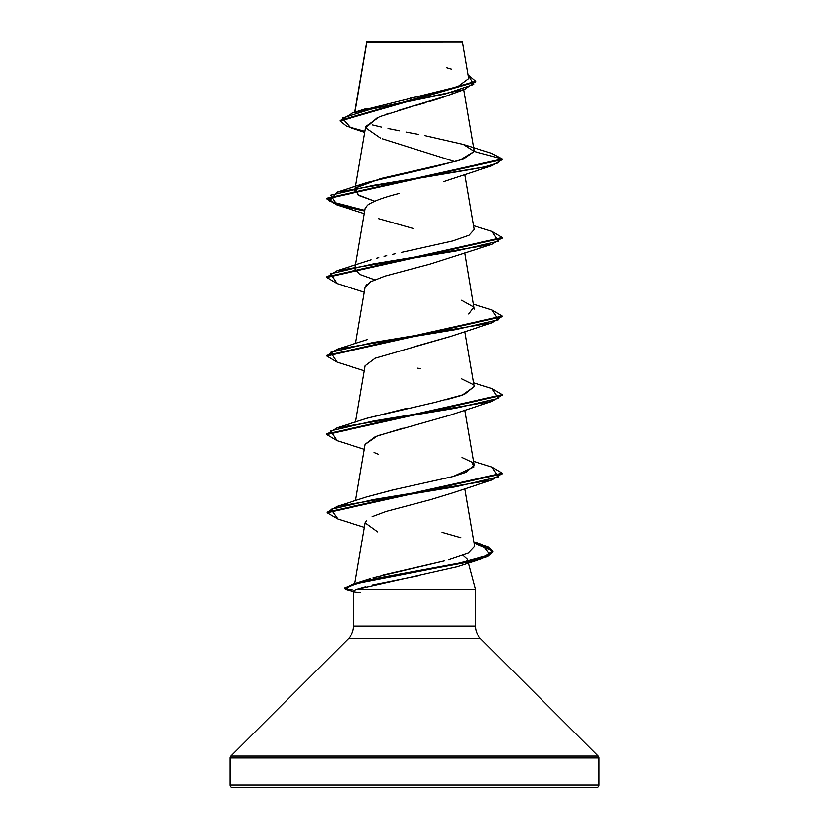 <?xml version="1.0" encoding="UTF-8"?>
<svg xmlns="http://www.w3.org/2000/svg" width="829" height="829" viewBox="0 0 829 829"><rect width="100%" height="100%" fill="white"/><g stroke="black" fill="none" stroke-linecap="round" stroke-linejoin="round"><path stroke-width="1.24" d="M367.288 41.45L461.712 41.45L462.364 42.103L461.712 41.45L367.288 41.45M366.915 42.196L462.364 42.103L366.864 41.875L355.03 112.195L366.915 42.196M598.828 784.918L230.172 784.918A2.632 2.632 0 0 0 232.804 787.55L596.196 787.55A2.632 2.632 0 0 0 598.828 784.918L598.828 757.924L230.172 757.924L230.172 784.918L598.828 784.918A2.632 2.632 0 0 1 596.196 787.55L232.804 787.55A2.632 2.632 0 0 1 230.172 784.918L230.172 757.924L598.828 757.924A2.632 2.632 0 0 0 598.061 756.058L230.939 756.058A2.632 2.632 0 0 0 230.172 757.924A2.632 2.632 0 0 1 230.939 756.058L598.061 756.058L480.592 638.589L348.408 638.589L230.939 756.058L348.408 638.589A17.554 17.554 0 0 0 353.548 626.175A17.554 17.554 0 0 1 348.408 638.589L480.592 638.589A17.554 17.554 0 0 1 475.452 626.175L475.452 589.564L355.921 589.564L353.548 591.191L353.548 626.175L475.452 626.175A17.554 17.554 0 0 0 480.592 638.589L598.061 756.058A2.632 2.632 0 0 1 598.828 757.924L598.828 784.918L230.172 784.918M467.338 559.274L467.981 561.668L467.338 559.274L466.395 562.021L467.338 559.274L462.934 555.316L467.338 559.274M365.931 586.683L355.921 589.564L475.452 589.564L468.147 562.29L475.452 589.564L475.452 626.175L353.548 626.175L353.548 591.191C353.589 591.906 355.859 592.279 360.366 592.289M453.245 93.2L451.546 93.967M447.909 95.47L442.52 97.449M440.147 98.247L429.121 101.677M426.065 102.568L414.365 105.884M411.091 106.796L379.651 116.702L365.765 126.599L355.289 187.862M451.152 179.095L443.556 181.675M399.288 193.458C383.661 197.395 373.091 201.323 367.558 205.24L365.164 208.639L355.289 266.42M365.143 287.342L370.563 281.819L385.019 276.109L430.002 264.109L384.739 276.192M366.698 284.575L365.164 287.207L355.548 343.475M450.945 336.294L413.837 346.833M375.319 358.128L365.164 365.765L355.548 422.034M403.081 428.137L375.392 436.655L365.164 444.334L355.548 500.592M451.214 493.307L430.552 499.649L386.179 511.42L372.2 516.654M386.656 511.275L386.127 511.441M366.698 520.249L365.143 523.12L366.698 520.249M354.781 583.626L365.174 522.809L377.692 531.876M361.071 581.74L359.278 582.414M365.081 580.352L366.18 579.979M382.936 575.067L444.396 560.839L373.112 577.792M448.313 559.824L468.188 553.098L474.571 546.384L464.686 488.613M366.884 496.861L393.578 489.794M461.96 457.525L471.825 462.157L473.846 466.945L453.069 476.52L465.908 472.323L474.126 465.214L464.686 410.054M366.739 418.344L406.22 408.49M445.847 399.837L461.95 395.257L474.126 386.656L464.686 331.496M474.095 309.134L464.686 252.928M374.76 279.798L359.765 274.389L354.874 268.824L355.848 266.969M376.532 258.254L378.843 257.643M384.096 256.316L386.791 255.664M392.397 254.379L395.412 253.705M401.433 252.389L452.613 240.97L468.955 235.249L474.126 229.54L464.686 174.37M374.781 201.24L359.62 195.748L354.874 190.255L355.848 188.411L358.035 194.825L374.77 201.24M463.276 144.453L491.442 153.22L502.281 158.961L502.281 159.614L492.001 165.727L373.288 185.364L330.564 195.188L336.999 205.012L364.76 211.001L336.812 204.95L326.719 198.898L502.281 159.614L502.281 158.961L474.167 151.427L463.079 159.178L433.94 166.919L367.496 182.411L356.677 187.592L380.874 178.556L459.235 160.474L474.167 151.427L463.276 144.453L424.552 135.573M360.335 110.817L457.763 86.62L468.603 78.558L462.364 42.103L453.442 42.092M364.77 132.412L350.398 127.645L342.035 118.101L373.091 108.558L464.437 89.47L447.805 95.511L399.371 110.153M389.288 113.262L385.889 114.402M377.547 117.563L365.755 127.853L380.584 138.142M382.242 138.775L455.09 161.717M464.437 89.47L475.628 81.594M339.994 121.055L339.994 120.392L475.649 81.273L475.649 81.926L339.994 121.055L346.408 126.215L364.947 131.386M474.167 151.427L502.281 158.961L326.719 198.245L336.843 204.307L364.874 210.369L329.248 201.25L336.999 192.131L483.67 167.251L497.493 163.106L502.281 158.961L491.4 153.21M475.649 81.273L467.981 74.89L473.67 84.434L445.152 93.967L352.325 113.034L340.014 120.723M366.698 42.238L366.698 42.88M410.448 98.112L417.526 96.641M427.878 94.444L458.25 86.444M451.608 69.201L446.489 67.698M418.324 134.391L406.055 132.07M399.474 130.806L388.065 128.516M381.516 127.096L372.635 124.961M419.712 575.481L372.459 585.025M232.804 787.55L596.196 787.55M352.418 589.885L344.336 588.642L355.662 584.062L374.097 579.481L473.09 561.14L487.784 556.549L492.975 551.969L488.126 547.575L474.022 543.182L492.758 551.036L481.369 558.891L457.318 566.663L355.921 589.564L353.568 591.056M378.604 454.333L374.128 452.541M365.143 444.437L377.558 435.795L450.396 415.049L492.011 401.402L373.309 421.049L330.564 430.862L336.988 440.686L364.314 449.328M374.822 358.335L450.396 336.491L492.001 322.844L373.299 342.481L330.564 352.304L336.988 362.128L364.314 370.77M430.002 264.109L492.001 244.286L373.299 263.923L330.564 273.746L336.999 283.57L364.314 292.212M413.277 228.514L378.615 218.659M502.25 237.85L492.001 244.286M502.25 316.409L492.001 322.844M502.25 394.967L492.011 401.402M502.25 473.525L492.011 479.97L373.972 499.493L330.906 509.265L337.849 519.027L364.408 527.337M481.369 558.891L364.294 581.751L350.657 585.554L345.382 589.367L354.48 591.844M491.97 231.405L502.281 237.529L326.719 276.803L326.719 277.456L502.281 238.182L502.281 237.529M491.97 309.963L502.27 316.087L326.73 355.361L326.73 356.014L502.27 316.74L502.27 316.087M491.97 388.521L502.27 394.645L326.719 433.919L326.719 434.572L502.27 395.298L502.27 394.645M491.97 467.079L502.281 473.204L327.092 512.073L327.092 512.726L502.281 473.856L502.281 473.204M344.481 588.3L352.18 584.424L453.422 564.632L490.063 554.736L482.53 544.829L473.908 542.498L488.094 546.902L492.975 551.306L487.784 555.896L473.09 560.477L374.097 578.818L355.662 583.409L344.336 587.989L344.336 588.642M337.89 519.037L327.092 512.726M337.03 440.696L326.719 434.572M337.03 362.138L326.73 356.014M337.03 283.58L326.719 277.456M371.154 259.798L336.988 270.7L455.701 251.052L498.436 241.239L492.011 231.415L473.452 225.633M461.494 300.253L473.773 307.113L468.613 313.984M417.785 368.159L420.759 368.781M461.504 378.812L472.675 384.314M474.095 386.521L464.281 394.407L435.266 402.303L367.496 418.096L336.999 427.816L455.701 408.169L498.436 398.355L492.001 388.532L473.452 382.76M453.069 476.52L392.335 490.063L366.978 496.83M442.044 532.311L460.8 537.679M370.439 578.621L352.18 584.424M327.123 512.405L336.999 506.374L455.712 486.737L498.436 476.913L492.001 467.09L473.452 461.318M326.75 434.251L336.999 427.816M326.75 355.693L336.988 349.258L455.691 329.61L498.436 319.797L492.011 309.973L473.452 304.202M326.75 277.135L336.988 270.7M375.029 42.03L366.884 42.01M366.801 41.989L354.781 112.267M463.649 89.739L474.136 151.023M355.175 188.535L354.874 190.255M355.175 267.093L354.874 268.824M366.252 108.589L352.325 113.034M450.385 493.607L492.011 479.97M364.314 213.654L336.999 205.012M450.385 179.375L492.001 165.727M326.719 198.245L326.719 198.898M492.975 551.306L492.975 551.969M367.496 182.411L336.999 192.131M367.506 339.527L336.988 349.258M367.506 496.654L336.999 506.374M473.825 542.052L482.53 544.829"/></g></svg>
